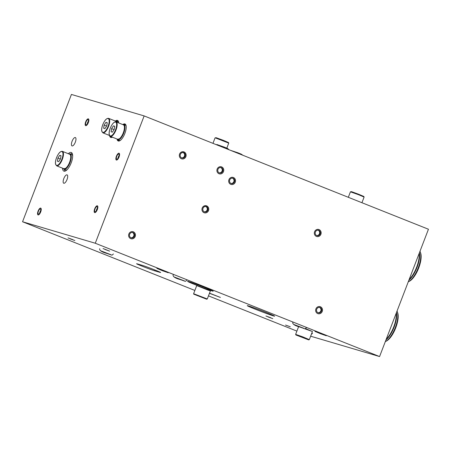 <?xml version="1.0" encoding="UTF-8"?>
<svg xmlns="http://www.w3.org/2000/svg" width="451" height="451" viewBox="0 0 451 451"><rect width="100%" height="100%" fill="white"/><g stroke="black" fill="none" stroke-linecap="round" stroke-linejoin="round"><path stroke-width="0.68" d="M88.317 122.644A3.664 1.359 111.7 0 1 85.651 125.66A3.664 1.359 111.7 0 1 85.741 121.753A3.664 1.359 111.7 0 1 88.362 118.855A3.664 1.359 111.7 0 1 88.317 122.644M40.703 211.902A3.664 1.359 111.7 0 1 38.036 214.918A3.664 1.359 111.7 0 1 38.132 211.012A3.664 1.359 111.7 0 1 40.748 208.114A3.664 1.359 111.7 0 1 40.703 211.902A3.664 1.359 -68.3 0 0 40.748 208.114A3.664 1.359 -68.3 0 0 38.132 211.012A3.664 1.359 -68.3 0 0 38.036 214.918A3.664 1.359 -68.3 0 0 40.703 211.902M75.306 142.206A4.504 1.674 111.7 0 1 72.03 145.915A4.504 1.674 111.7 0 1 72.143 141.112A4.504 1.674 111.7 0 1 75.362 137.549A4.504 1.674 111.7 0 1 75.306 142.206M67.03 179.532A4.504 1.674 111.7 0 1 63.754 183.236A4.504 1.674 111.7 0 1 63.867 178.433A4.504 1.674 111.7 0 1 67.086 174.87A4.504 1.674 111.7 0 1 67.03 179.532M97.32 209.591A3.664 1.359 111.7 0 1 94.654 212.607A3.664 1.359 111.7 0 1 94.744 208.7A3.664 1.359 111.7 0 1 97.365 205.803A3.664 1.359 111.7 0 1 97.32 209.591M119.03 157.021A3.664 1.359 111.7 0 1 116.364 160.037A3.664 1.359 111.7 0 1 116.454 156.131A3.664 1.359 111.7 0 1 119.075 153.233A3.664 1.359 111.7 0 1 119.03 157.021M290.264 326.755L285.534 325.053L290.264 326.755M72.735 239.599L68.005 237.902L72.735 239.599M270.662 317.707L265.932 316.004L270.662 317.707M322.82 334.219L326.327 335.753L320.576 333.757L314.961 331.395L322.82 334.219M164.716 271.198L168.223 272.737L162.473 270.735L156.858 268.373L164.716 271.198M209.512 293.167L220.359 297.418L209.456 293.313M154.67 270.809A10.074 0.321 21 0 1 144.094 266.958A10.074 0.321 21 0 1 136.58 263.739A10.074 0.321 21 0 1 137.301 263.886L142.539 265.436A10.074 0.321 21 0 1 153.12 269.286A10.074 0.321 21 0 1 160.629 272.505A10.074 0.321 21 0 1 159.913 272.359L154.67 270.809L154.975 270.019M103.07 248.557L109.649 251.128L103.07 248.557M305.507 328.604L312.436 331.513L303.889 328.475M206.186 288.99L210.403 290.844L208.339 290.23L196.726 285.59L206.186 288.99M266.197 312.47A14.652 0.468 21 0 1 274.636 316.174A14.652 0.468 21 0 1 260.791 311.359A14.652 0.468 21 0 1 247.278 305.671A14.652 0.468 21 0 1 266.197 312.47M320.385 306.753A3.664 3.399 -73.5 0 1 318.034 313.687A3.664 3.399 -73.5 0 1 315.813 309.211A3.664 3.399 -73.5 0 1 320.385 306.753M133.349 231.814A3.664 3.399 -73.5 0 1 130.999 238.742A3.664 3.399 -73.5 0 1 128.777 234.266A3.664 3.399 -73.5 0 1 133.349 231.814M206.682 205.87A3.664 3.399 -73.5 0 1 204.331 212.799A3.664 3.399 -73.5 0 1 202.11 208.328A3.664 3.399 -73.5 0 1 206.682 205.87M319.054 229.576A3.664 3.399 -73.5 0 1 316.703 236.504A3.664 3.399 -73.5 0 1 314.482 232.028A3.664 3.399 -73.5 0 1 319.054 229.576M233.415 177.508A3.664 3.399 -73.5 0 1 231.064 184.442A3.664 3.399 -73.5 0 1 228.843 179.966A3.664 3.399 -73.5 0 1 233.415 177.508M221.638 166.904A3.664 3.399 -73.5 0 1 219.287 173.838A3.664 3.399 -73.5 0 1 217.066 169.362A3.664 3.399 -73.5 0 1 221.638 166.904M184.047 151.925A3.664 3.399 -73.5 0 1 181.697 158.853A3.664 3.399 -73.5 0 1 179.475 154.377A3.664 3.399 -73.5 0 1 184.047 151.925M310.638 336.198L379.579 356.555L95.274 243.236L22.55 221.762L194.866 290.444M22.55 221.762L71.421 94.445L144.145 115.918L428.45 229.238L379.579 356.555M208.475 295.867L296.899 331.113M205.273 287.71A13.739 0.44 21 0 1 213.182 291.183A13.739 0.44 21 0 1 200.199 286.667A13.739 0.44 21 0 1 187.531 281.334A13.739 0.44 21 0 1 205.273 287.71M122.926 124.499A9.155 3.405 111.7 0 1 124.989 123.969A9.155 3.405 111.7 0 1 124.871 133.44A9.155 3.405 111.7 0 1 118.207 140.983A9.155 3.405 111.7 0 1 117.074 139.179M112.384 137.183A9.155 3.405 111.7 0 1 110.737 137.442A9.155 3.405 111.7 0 1 109.632 135.774M115.456 120.958A9.155 3.405 111.7 0 1 117.519 120.428A9.155 3.405 111.7 0 1 118.743 122.96M68.293 153.712A10.029 3.726 111.7 0 1 71.303 152.494A10.029 3.726 111.7 0 1 71.179 162.867A10.029 3.726 111.7 0 1 63.879 171.126A10.029 3.726 111.7 0 1 62.526 168.172M144.145 115.918L95.274 243.236M72.109 153.227A10.029 3.726 -68.3 0 0 70.565 154.124M64.465 169.435A10.029 3.726 -68.3 0 0 64.967 171.149M117.886 120.654A9.155 3.405 -68.3 0 0 116.589 121.048M110.512 136.433A9.155 3.405 -68.3 0 0 111.16 137.532M125.355 124.194A9.155 3.405 -68.3 0 0 124.059 124.583M117.959 139.895A9.155 3.405 -68.3 0 0 118.63 141.073M105.246 249.527L108.792 250.801L105.246 249.527M104.92 249.431L109.649 251.128L104.92 249.431M40.376 211.807A2.745 1.02 -68.3 0 0 40.41 208.965A2.745 1.02 -68.3 0 0 38.448 211.136A2.745 1.02 -68.3 0 0 38.374 214.067A2.745 1.02 -68.3 0 0 40.376 211.807M40.748 210.42A2.745 1.02 -68.3 0 0 39.62 213.244M95.026 208.914A2.745 1.02 -68.3 0 0 94.992 211.756A2.745 1.02 -68.3 0 0 96.954 209.585A2.745 1.02 -68.3 0 0 97.027 206.654A2.745 1.02 -68.3 0 0 95.026 208.914M94.699 208.819A3.664 1.359 -68.3 0 0 94.654 212.607A3.664 1.359 -68.3 0 0 97.275 209.709A3.664 1.359 -68.3 0 0 97.365 205.803A3.664 1.359 -68.3 0 0 94.699 208.819M97.36 208.108A2.745 1.02 -68.3 0 0 96.604 209.546A2.745 1.02 -68.3 0 0 96.232 210.933M116.736 156.345A2.745 1.02 -68.3 0 0 116.702 159.186A2.745 1.02 -68.3 0 0 118.669 157.016A2.745 1.02 -68.3 0 0 118.737 154.084A2.745 1.02 -68.3 0 0 116.736 156.345M116.409 156.249A3.664 1.359 -68.3 0 0 116.364 160.037A3.664 1.359 -68.3 0 0 118.985 157.14A3.664 1.359 -68.3 0 0 119.075 153.233A3.664 1.359 -68.3 0 0 116.409 156.249M119.075 155.539A2.745 1.02 -68.3 0 0 118.314 156.976A2.745 1.02 -68.3 0 0 117.948 158.363M86.023 121.967A2.745 1.02 -68.3 0 0 85.989 124.809A2.745 1.02 -68.3 0 0 87.951 122.638A2.745 1.02 -68.3 0 0 88.024 119.707A2.745 1.02 -68.3 0 0 86.023 121.967M85.696 121.871A3.664 1.359 -68.3 0 0 85.651 125.66A3.664 1.359 -68.3 0 0 88.272 122.762A3.664 1.359 -68.3 0 0 88.362 118.855A3.664 1.359 -68.3 0 0 85.696 121.871M88.357 121.161A2.745 1.02 -68.3 0 0 87.601 122.599A2.745 1.02 -68.3 0 0 87.229 123.986M318.09 312.735A2.745 2.548 106.5 0 0 321.518 310.897A2.745 2.548 106.5 0 0 316.664 309.341A2.745 2.548 106.5 0 0 318.09 312.735M317.763 313.592A3.664 3.399 106.5 0 0 322.33 311.134A3.664 3.399 106.5 0 0 315.858 309.059A3.664 3.399 106.5 0 0 317.763 313.592M317.972 312.69A2.745 2.548 106.5 0 0 319.517 307.464M316.754 235.557A2.745 2.548 106.5 0 0 320.187 233.714A2.745 2.548 106.5 0 0 315.334 232.158A2.745 2.548 106.5 0 0 316.754 235.557M316.427 236.409A3.664 3.399 106.5 0 0 320.999 233.956A3.664 3.399 106.5 0 0 314.527 231.882A3.664 3.399 106.5 0 0 316.427 236.409M316.641 235.507A2.745 2.548 106.5 0 0 318.186 230.286M131.049 237.795A2.745 2.548 106.5 0 0 134.483 235.952A2.745 2.548 106.5 0 0 129.629 234.396A2.745 2.548 106.5 0 0 131.049 237.795M130.722 238.647A3.664 3.399 106.5 0 0 135.294 236.194A3.664 3.399 106.5 0 0 128.823 234.12A3.664 3.399 106.5 0 0 130.722 238.647M130.937 237.745A2.745 2.548 106.5 0 0 132.481 232.524M204.388 211.852A2.745 2.548 106.5 0 0 207.815 210.008A2.745 2.548 106.5 0 0 202.961 208.452A2.745 2.548 106.5 0 0 204.388 211.852M204.061 212.709A3.664 3.399 106.5 0 0 208.627 210.251A3.664 3.399 106.5 0 0 202.161 208.176A3.664 3.399 106.5 0 0 204.061 212.709M204.269 211.801A2.745 2.548 106.5 0 0 205.814 206.581M231.115 183.489A2.745 2.548 106.5 0 0 234.543 181.652A2.745 2.548 106.5 0 0 229.689 180.096A2.745 2.548 106.5 0 0 231.115 183.489M230.788 184.346A3.664 3.399 106.5 0 0 235.36 181.888A3.664 3.399 106.5 0 0 228.888 179.814A3.664 3.399 106.5 0 0 230.788 184.346M231.002 183.444A2.745 2.548 106.5 0 0 232.541 178.218M219.344 172.885A2.745 2.548 106.5 0 0 222.771 171.047A2.745 2.548 106.5 0 0 217.918 169.491A2.745 2.548 106.5 0 0 219.344 172.885M219.017 173.742A3.664 3.399 106.5 0 0 223.589 171.284A3.664 3.399 106.5 0 0 217.117 169.21A3.664 3.399 106.5 0 0 219.017 173.742M219.231 172.84A2.745 2.548 106.5 0 0 220.77 167.614M181.753 157.906A2.745 2.548 106.5 0 0 185.181 156.063A2.745 2.548 106.5 0 0 180.327 154.507A2.745 2.548 106.5 0 0 181.753 157.906M181.426 158.758A3.664 3.399 106.5 0 0 185.992 156.305A3.664 3.399 106.5 0 0 179.526 154.231A3.664 3.399 106.5 0 0 181.426 158.758M181.635 157.856A2.745 2.548 106.5 0 0 183.179 152.635M70.441 238.923L73.992 240.197L70.441 238.923M70.114 238.827L74.843 240.524L70.114 238.827M308.726 339.896L309.324 339.631L302.565 336.784L295.642 334.377L295.907 334.975L308.726 339.896L295.907 334.975M210.403 290.844L207.291 298.962L193.609 293.719L196.726 285.59M194.364 294.402L206.693 299.227L194.364 294.402M212.957 143.35L215.059 137.871L215.584 137.978L228.742 143.114L226.814 148.137M228.742 143.114L228.477 142.522L223.256 140.295L216.142 137.707L215.071 137.865M348.319 197.301L350.427 191.816L358.534 194.691L364.104 197.07L361.933 202.725M364.098 197.064L363.839 196.473L358.618 194.246L351.504 191.658L350.427 191.816M268.368 317.025L271.914 318.305L268.368 317.025M268.041 316.929L272.77 318.632L268.041 316.929M115.287 121.02A8.242 3.061 111.7 0 1 116.392 120.964L117.97 121.595A8.242 3.061 111.7 0 1 118.652 122.232M116.392 120.964A8.242 3.061 111.7 0 1 117.373 122.413M103.651 128.242L104.13 125.085L105.923 122.322L107.231 122.706L106.752 125.863L104.959 128.625L103.651 128.242M104.13 125.085L106.611 126.077M105.923 122.322L107.214 122.835M69.065 154.016A8.242 3.061 111.7 0 1 70.17 153.966L71.748 154.597A8.242 3.061 111.7 0 1 72.667 155.798M67.137 169.666A8.242 3.061 111.7 0 1 65.649 169.909L64.065 169.277A8.242 3.061 111.7 0 1 63.303 168.477M70.17 153.966A8.242 3.061 111.7 0 1 69.961 162.755A8.242 3.061 111.7 0 1 64.065 169.277M57.429 161.238L57.908 158.087L59.701 155.319L61.015 155.708L60.53 158.859L58.737 161.627L57.429 161.238M57.908 158.087L60.389 159.073M59.701 155.319L60.992 155.837M122.757 124.555A8.242 3.061 111.7 0 1 123.856 124.504L125.44 125.136A8.242 3.061 111.7 0 1 126.122 125.767M120.27 140.453A8.242 3.061 111.7 0 1 119.335 140.447L117.756 139.816A8.242 3.061 111.7 0 1 116.989 139.015M123.856 124.504A8.242 3.061 111.7 0 1 123.653 133.293A8.242 3.061 111.7 0 1 117.756 139.816M111.121 131.777L111.6 128.625L113.393 125.857L114.701 126.246L114.221 129.398L112.429 132.166L111.121 131.777M111.6 128.625L114.08 129.612M113.393 125.857L114.684 126.37M289.937 326.659L286.385 325.385L289.937 326.659M408.256 281.847A17.397 6.466 -68.3 0 0 408.516 281.712L409.491 281.198A16.484 6.128 -68.3 0 0 418.494 268.525A16.484 6.128 -68.3 0 0 420.676 253.135L420.321 252.092A17.397 6.466 -68.3 0 0 419.988 251.286M408.516 281.712A17.397 6.466 -68.3 0 0 418.021 268.339A17.397 6.466 -68.3 0 0 420.321 252.092M408.899 280.167A17.397 6.466 -68.3 0 0 419.424 252.746M408.978 279.964A17.217 6.399 -68.3 0 0 419.351 252.949M409.198 279.394A17.397 6.466 -68.3 0 0 419.159 253.445M385.295 341.661A17.397 6.466 -68.3 0 0 385.554 341.525L386.53 341.012A16.484 6.128 -68.3 0 0 395.533 328.339A16.484 6.128 -68.3 0 0 397.714 312.949L397.365 311.906A17.397 6.466 -68.3 0 0 397.027 311.1M385.554 341.525A17.397 6.466 -68.3 0 0 395.059 328.153A17.397 6.466 -68.3 0 0 397.365 311.906M385.938 339.981A17.397 6.466 -68.3 0 0 396.468 312.56M386.017 339.778A17.217 6.399 -68.3 0 0 396.39 312.757M386.236 339.208A17.397 6.466 -68.3 0 0 396.198 313.259M108.64 118.371C106.628 118.072 104.671 120.175 102.76 124.685C101.808 127.238 101.464 129.369 101.729 131.083L102.873 132.831A7.785 2.892 -68.3 0 0 108.443 126.669A7.785 2.892 -68.3 0 0 108.64 118.371L115.907 121.268A7.785 2.892 111.7 0 1 116.679 122.136M102.789 124.69A7.419 2.757 111.7 0 1 109.069 119.87A7.419 2.757 111.7 0 1 104.469 131.861A7.419 2.757 111.7 0 1 102.789 124.69M69.685 154.265A7.785 2.892 111.7 0 1 69.488 162.569A7.785 2.892 111.7 0 1 63.918 168.725L65.947 168.251C66.556 168.279 67.813 166.396 69.73 162.585L70.903 157.715C71.01 155.826 70.598 154.676 69.685 154.265L62.418 151.367C60.406 151.068 58.45 153.177 56.538 157.687C55.591 160.24 55.247 162.371 55.512 164.079L56.657 165.833A7.785 2.892 -68.3 0 0 62.221 159.671A7.785 2.892 -68.3 0 0 62.418 151.367M65.434 168.437A7.419 2.757 -68.3 0 0 69.679 162.642A7.419 2.757 -68.3 0 0 70.587 155.516M56.567 157.692A7.419 2.757 111.7 0 1 62.847 152.872A7.419 2.757 111.7 0 1 58.247 164.857A7.419 2.757 111.7 0 1 56.567 157.692M123.371 124.803A7.785 2.892 111.7 0 1 123.179 133.107A7.785 2.892 111.7 0 1 117.61 139.263L119.639 138.784C120.242 138.818 121.505 136.935 123.416 133.124L124.594 128.253C124.696 126.365 124.29 125.215 123.371 124.803L116.11 121.905C114.097 121.607 112.136 123.715 110.23 128.225C109.277 130.779 108.933 132.91 109.198 134.618L110.343 136.365A7.785 2.892 -68.3 0 0 115.913 130.209A7.785 2.892 -68.3 0 0 116.11 121.905M119.126 138.976A7.419 2.757 -68.3 0 0 123.365 133.18A7.419 2.757 -68.3 0 0 124.273 126.054M110.258 128.231A7.419 2.757 111.7 0 1 116.538 123.411A7.419 2.757 111.7 0 1 111.938 135.396A7.419 2.757 111.7 0 1 110.258 128.231M309.324 339.631L312.436 331.513M295.642 334.377L298.641 326.569M206.693 299.227L207.28 298.968M193.874 294.311L193.609 293.719M312.526 333.345L311.342 334.36M294.069 324.557L304.07 328.396M306.494 327.646C304.391 329.174 306.545 329.303 300.045 327.105C294.83 325.684 292.406 324.106 292.767 322.375M229.091 149.777L227.603 148.48L224.22 147.082L217.021 144.562L216.271 144.67M174.436 277.077L184.431 280.917M186.861 280.161C184.752 281.689 186.911 281.824 180.406 279.62C175.191 278.199 172.767 276.626 173.128 274.89M100.99 250.903L110.991 254.742M113.421 253.986C111.312 255.52 113.472 255.649 106.966 253.451C101.751 252.03 99.327 250.452 99.688 248.721M242.779 155.234L241.42 154.225L238.038 152.827L230.45 150.318M115.907 121.268L116.798 122.182M102.873 132.831L109.452 135.452M56.657 165.833L63.918 168.725M110.343 136.365L117.61 139.263"/></g></svg>

